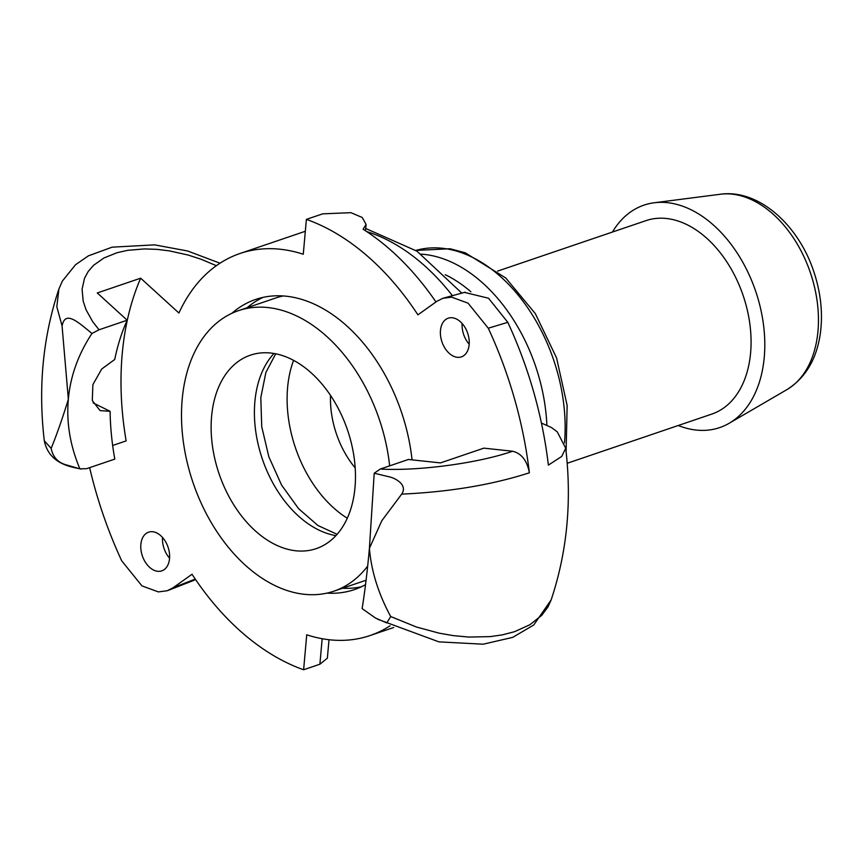 <?xml version="1.0" encoding="UTF-8"?>
<svg xmlns="http://www.w3.org/2000/svg" width="864" height="864" viewBox="0 0 864 864"><rect width="100%" height="100%" fill="white"/><g stroke="black" fill="none" stroke-linecap="round" stroke-linejoin="round"><path stroke-width="1.3" d="M462.143 323.492A20.434 13.565 -108.8 0 0 469.184 344.196M456.462 319.021A20.434 13.565 71.2 0 1 469.012 338.969A20.434 13.565 71.2 0 1 461.387 356.886A20.434 13.565 71.2 0 1 453.157 356.054A20.434 13.565 71.2 0 1 440.608 336.107A20.434 13.565 71.2 0 1 448.232 318.19A20.434 13.565 71.2 0 1 456.462 319.021M162.529 537.462A20.434 13.565 -108.8 0 0 169.571 558.176M140.864 544.406A20.434 13.565 71.2 0 1 148.619 532.159A20.434 13.565 71.2 0 1 163.415 538.531A20.434 13.565 71.2 0 1 169.538 558.608A20.434 13.565 71.2 0 1 161.773 570.856A20.434 13.565 71.2 0 1 146.977 564.494A20.434 13.565 71.2 0 1 140.864 544.406M678.251 425.498A117.493 78.008 -108.8 0 0 729.162 423.274A117.493 78.008 -108.8 0 0 764.262 357.188A117.493 78.008 -108.8 0 0 654.167 202.77A117.493 78.008 -108.8 0 0 612.457 232.038M567.184 463.277L711.817 414.083A102.168 67.835 -108.8 0 0 750.6 352.858A102.168 67.835 -108.8 0 0 720.025 252.461A102.168 67.835 -108.8 0 0 646.024 220.622L497.621 271.102M112.655 445.489L126.144 440.899A260.539 172.973 71.2 0 1 140.67 278.186L178.913 313.027A201.787 133.974 71.2 0 1 240.03 253.487A201.787 133.974 71.2 0 1 303.275 254.243L306.385 219.38L322.661 213.851L350.924 212.674L362.232 217.469L366.077 224.413L363.107 229.23A239.998 159.343 -108.8 0 1 435.953 301.968M390.042 625.817A201.787 133.974 71.2 0 1 369.976 635.569A201.787 133.974 71.2 0 1 306.731 634.802L303.62 669.762L319.896 664.222L327.359 658.195L329.011 639.716M68.353 399.265C66.258 422.377 70.103 445.565 79.888 468.85L65.502 464.659C57.661 462.283 52.877 456.851 51.149 448.373C56.776 434.635 62.51 418.262 68.353 399.265L62.068 325.966C65.2 309.906 77.954 322.099 91.973 333.461C78.257 354.262 70.384 376.196 68.353 399.265M93.128 402.905L110.095 411.307A214.564 142.452 71.2 0 0 114.804 459.097L86.627 468.677L79.888 468.85M51.149 448.351L44.302 440.791C38.027 387.472 42.898 336.884 58.903 289.019L56.819 306.742L62.057 325.901M89.64 467.651A321.84 213.678 -108.8 0 0 121.727 560.844L141.944 585.889L158.382 591.905L167.292 590.728L173.243 587.66L192.035 574.247A240.106 159.408 -108.8 0 0 303.62 669.762M369.414 548.359L374.209 473.224L389.869 476.982C395.237 478.246 408.056 484.844 401.663 494.143L381.802 520.744L369.414 548.359C371.326 571.201 378.432 593.935 390.733 616.55L386.737 622.944L375.484 618.03L362.124 608.612C364.878 591.538 367.308 571.46 369.414 548.359M401.674 494.132C449.496 491.951 492.059 484.834 529.373 472.802C527.072 460.577 521.489 453.395 512.622 451.235L483.862 448.146L440.467 462.91L408.413 459.475L380.236 469.055L374.209 473.224M529.373 472.802A321.84 213.678 -108.8 0 0 488.279 328.212L507.805 322.326A317.952 211.097 -108.8 0 1 548.37 465.124L561.73 456.419L565.715 448.254C571.979 501.574 567.108 552.161 551.102 600.026L547.949 606.992L541.717 615.362L529.945 624.704L514.555 631.692L502.265 634.889L490.255 636.617L468.742 637.06L453.114 635.602L439.128 633.161L416.405 626.994L390.744 616.54M91.962 333.461L99.014 329.789L127.192 320.209L97.265 292.95L140.67 278.186M110.095 411.307L100.062 410.594L92.297 400.55L92.891 384.599L101.725 369.004L114.728 359.489A214.564 142.452 71.2 0 1 127.192 320.209M507.805 322.326L488.538 298.231L464.335 292.356M306.385 219.38A239.998 159.343 -108.8 0 1 417.917 314.842L436.763 301.385L442.714 298.328L451.624 297.14L468.061 303.167L488.279 328.212M231.865 313.319A153.252 101.747 71.2 0 1 255.658 299.43A153.252 101.747 71.2 0 1 317.401 305.629A153.252 101.747 71.2 0 1 412.052 459.864M365.526 584.658A153.252 101.747 71.2 0 1 354.348 589.615A153.252 101.747 71.2 0 1 327.024 593.114M193.136 580.673L195.566 579.539M247.104 307.735A153.252 101.747 71.2 0 1 263.034 297.378M361.444 586.753A153.252 101.747 71.2 0 1 342.511 588.254M239.242 512.914A102.168 67.835 71.2 0 1 250.409 355.169A102.168 67.835 71.2 0 1 327.359 390.895A102.168 67.835 71.2 0 1 316.202 548.64A102.168 67.835 71.2 0 1 239.242 512.914M367.686 566.082A148.144 98.356 71.2 0 1 333.85 591.192A148.144 98.356 71.2 0 1 222.264 539.395A148.144 98.356 71.2 0 1 238.453 310.673A148.144 98.356 71.2 0 1 350.039 362.47A148.144 98.356 71.2 0 1 389.642 465.847M238.453 310.673L275.389 298.112A148.144 98.356 71.2 0 1 283.327 295.963M546.88 425.153A148.144 98.356 -108.8 0 0 421.2 254.146M415.843 250.43A148.144 98.356 71.2 0 1 521.435 299.203A148.144 98.356 71.2 0 1 564.484 442.876M445.241 274.698A137.927 91.573 71.2 0 1 470.902 291.794M305.132 231.336A201.787 133.974 71.2 0 1 305.327 231.271L240.03 253.487M366.736 231.584A201.787 133.974 71.2 0 1 452.164 295.337M817.981 331.085A104.134 69.131 71.2 0 1 786.866 389.653C805.421 377.946 816.556 359.338 820.292 333.828C822.992 313.978 820.962 293.663 814.201 272.851C799.178 225.644 758.981 188.838 720.403 194.238A104.134 69.131 71.2 0 1 817.981 331.085M293.587 360.353A107.276 71.226 -108.8 0 0 347.274 518.206M355.169 467.899A76.626 50.879 71.2 0 1 330.523 395.41M512.622 451.235C478.429 463.147 418.532 471.236 380.236 469.055M99.014 329.789L92.61 321.548L86.054 309.744L83.203 301.223L82.069 289.224L84.499 278.305L88.225 271.447L93.593 265.291L103.982 257.958L117.094 252.698L127.645 250.333L144.461 248.918L157.021 249.361L169.398 250.873L187.963 254.999L200.977 259.211L216.367 265.691M195.253 579.085L173.243 587.66M319.896 664.222L322.164 638.712M273.964 353.473A102.168 67.835 -108.8 0 0 282.517 498.204A102.168 67.835 -108.8 0 0 335.912 535.626M365.71 228.474L416.956 251.176L461.603 292.918M720.403 194.238L654.167 202.77M786.866 389.653L729.162 423.274M566.093 451.559L567.151 405.454L556.556 357.88L535.313 313.6L505.732 277.97L465.199 252.774L450.025 248.746L415.832 250.42M393.66 627.512L369.976 635.569M81.076 469.087C72.868 467.024 49.27 464.951 44.291 440.77M58.892 289.019L62.348 281.102L75.514 264.751L88.409 255.841L112.115 247.169L154.656 244.868L187.628 250.992L220.007 263.207M551.135 599.962L533.725 624.996L512.654 637.394L483.16 644.198L438.912 641.866L377.557 619.207M541.415 423.047L551.513 427.561L557.269 431.87L565.726 448.276M465.167 292.205L442.714 298.328M193.72 580.414L167.292 590.728M365.504 230.774L366.077 224.413M275.724 353.797L265.874 372.46L260.798 397.634L261.738 426.74L268.855 456.818L281.545 485.006L298.555 508.637L317.93 525.506L337.111 534.298M333.85 591.192L366.077 580.241"/></g></svg>
